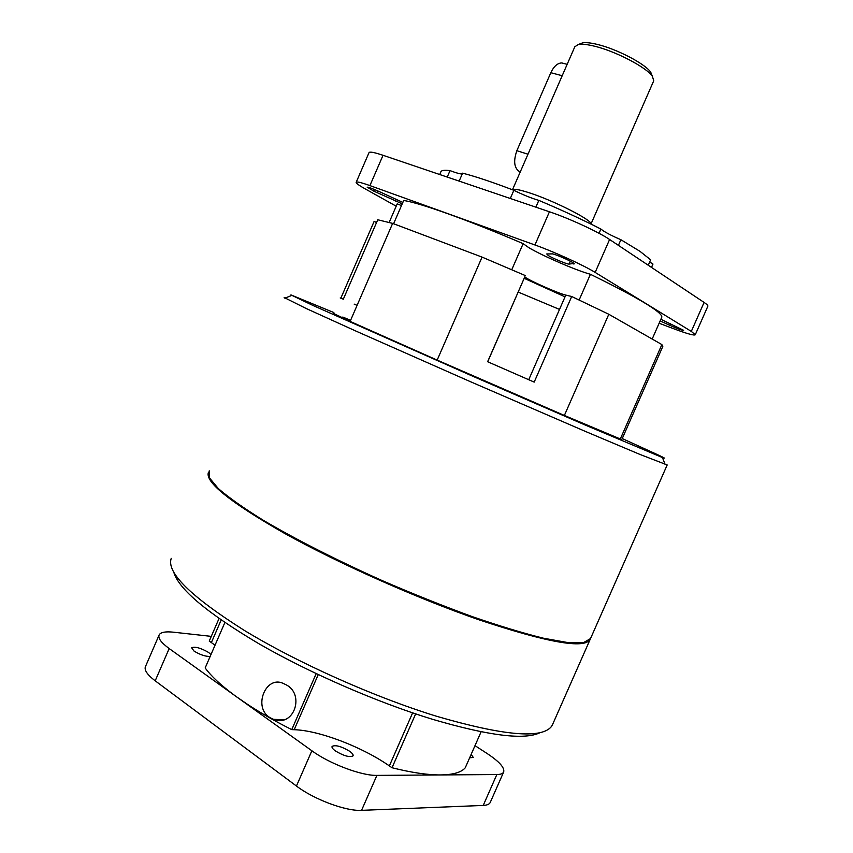 <?xml version="1.0" encoding="UTF-8"?>
<svg xmlns="http://www.w3.org/2000/svg" width="853" height="853" viewBox="0 0 853 853"><rect width="100%" height="100%" fill="white"/><g stroke="black" fill="none" stroke-linecap="round" stroke-linejoin="round"><path stroke-width="1.28" d="M209.23 470.824L209.38 477.787L218.283 488.524C228.625 497.48 243.542 508.015 263.044 520.127C295.266 539.149 337.255 560.506 382.89 580.904C413.545 594.136 443.229 606.003 471.912 616.506C499.176 625.899 523.006 633.129 543.393 638.193L567.799 642.565L583.505 642.64L590.521 638.577M590.447 638.748L667.185 464.96L639.654 454.308L585.979 431.671L469.982 381.494L356.415 331.295L306.28 308.551L284.145 297.505M333.875 312.571L290.926 294.893L312.923 305.449L472.487 376.12L585.233 425.05L662.44 457.549C666.012 458.861 664.913 458.146 659.134 455.395L622.242 438.559M376.568 222.494L374.115 221.428L340.848 298.177M357.076 305.385L354.166 304.116M392.647 223.39L482.062 257.105L437.162 360.105L350.135 321.389L392.647 223.39L377.751 219.765L343.322 299.19L340.208 297.964M571.702 296.503L534.191 382.112L487.617 361.725L524.894 276.671C523.774 278.057 557.883 293.411 565.795 295.085L571.702 296.503L608.807 314.267L661.875 344.58L662.738 346.595M661.875 344.58L620.312 438.975L621.858 439.434L662.802 346.457M620.312 438.975L564.377 415.454L608.807 314.267M482.062 257.105L525.267 275.551M437.162 360.105L564.377 415.454M333.491 313.456L350.135 321.389M342.81 317.039L350.583 320.344M565.027 296.844L524.168 278.302M518.155 292.057L559.515 309.426M284.209 297.505L285.542 297.889M540.205 732.588C524.862 740.319 488.918 735.872 432.386 719.26C376.994 702.296 309.543 672.942 258.981 643.791C207.396 613.168 179.023 589.423 173.873 572.544M171.229 558.352C166.271 572.416 190.582 596.396 244.15 630.303C297.185 662.642 374.318 697.136 436.672 716.296C503.313 735.681 541.58 739.082 551.475 726.489L552.531 724.623M590.34 638.972L590.169 639.377C584.71 649.208 547.669 642.693 479.034 619.822C416.989 598.348 338.908 563.62 284.667 533.456C229.798 502.086 204.411 481.646 208.505 472.146M573.738 263.993L574.25 263.865C575.103 262.969 557.873 255.026 552.595 253.885L546.752 253.949L548.287 255.537C553.139 258.534 567.202 264.334 569.058 264.099L573.984 263.449M367.227 187.18L373.742 191.115L374.446 189.483M579.155 299.989L590.425 274.282C576.233 270.465 542.081 255.687 528.753 247.615L523.145 243.659L511.779 269.687M401.475 205.584L397.221 203.835L389.181 222.377M648.259 265.24L650.647 259.813L639.91 251.283L620.888 239.714L618.414 245.365M651.479 267.384L652.95 264.025L649.687 261.988M599.03 233.296L600.896 229.041L602.943 230.609C607.112 233.327 613.094 236.366 620.888 239.714M510.297 198.482L513.858 190.315C492.885 182.254 475.793 176.539 462.593 173.17L459.149 181.113M535.876 207.162L538.829 200.391C531.526 198.269 523.209 194.91 513.858 190.315M538.829 200.391C561.082 209.763 581.767 219.306 600.896 229.041M652.95 264.025L652.769 264.59M439.721 174.524L440.724 172.221C440.99 170.408 444.093 169.875 450.032 170.621C456.558 173.074 460.631 174.172 462.283 173.895M447.228 177.072L450.032 170.621M393.596 223.753L403.682 200.498C419.889 202.854 468.606 220.202 523.145 243.659M661.757 317.284L661.832 317.092C662.152 312.134 638.343 297.868 590.425 274.282M396.197 206.191L365.596 189.121C359.454 185.677 356.298 183.448 356.138 182.414C356.319 181.337 360.915 182.393 369.914 185.591L534.938 244.971C554.343 251.88 583.836 265.336 595.159 272.416L691.314 331.401L695.259 334.76C694.171 335.698 687.219 333.779 674.403 329.002L659.134 323.244M356.234 182.179L368.965 152.772C369.274 151.418 373.966 152.25 383.04 155.289L549.439 211.768C569.015 218.315 598.475 231.909 609.596 239.49L704.088 302.42C706.828 304.265 708.086 305.513 707.862 306.174L695.259 334.76M670.501 323.639L669.765 325.302C677.495 328.736 682.123 330.41 683.637 330.314L660.872 319.278M660.147 320.941L669.765 325.302M373.742 191.115L402.232 203.846M402.851 202.428L379.244 191.584C372.089 188.374 368.069 186.935 367.195 187.244M594.104 46.105C587.109 44.409 581.874 43.866 578.419 44.463L574.826 46.755L512.472 189.782C513.837 188.577 519.669 189.665 529.99 193.034C554.876 201.095 593.006 220.618 590.969 224.072L653.739 80.779L652.396 76.343C646.542 67.334 615.301 51.041 594.104 46.105M580.168 43.791L582.61 42.874C585.819 42.319 590.639 42.81 597.089 44.367C616.623 48.898 645.316 63.868 650.743 72.238L652.118 75.682M471.165 754.361L473.266 757.443L469.651 757.805M349.581 751.226C352.332 753.199 353.494 754.745 353.057 755.854C349.709 757.581 343.855 755.961 335.485 750.992C332.777 749.019 331.636 747.495 332.084 746.407C335.453 744.701 341.285 746.311 349.581 751.226M210.169 656.415C205.541 656.597 200.156 654.805 194.026 651.063L191.594 647.736C195.145 646.393 200.828 647.981 208.644 652.481L210.947 654.624M270.934 718.13L273.578 719.335C294.125 727.673 305.395 693.756 285.574 684.532L283.591 683.594C265.432 674.478 252.168 708.758 270.934 718.13M316.186 673.625L291.758 729.624C275.498 721.446 260.837 713.076 247.786 704.525L237.347 697.338M219.029 618.521L209.241 641.093L211.373 642.576L221.162 620.014M215.031 645.22L211.373 642.576M224.861 622.562L205.168 667.952C211.064 676.056 220.767 685.13 234.298 695.163M415.656 713.897L392.028 767.753L389.363 765.909C362.376 746.972 318.947 730.349 294.2 729.71L291.758 729.624M481.103 731.789L465.258 767.785C461.398 772.381 453.178 774.759 440.596 774.94C427.801 775.025 411.615 772.626 392.028 767.753M211.288 636.37L173.34 632.18C165.674 631.369 160.982 632.19 159.276 634.653C157.602 637.841 160.897 642.469 169.171 648.547L311.867 750.768C329.674 763.83 361.587 775.846 376.898 775.388L496.841 774.545C500.594 774.503 502.875 773.65 503.665 772.008C504.816 767.764 499.336 761.622 487.202 753.572L475.004 745.65M503.665 772.008L490.23 802.47C489.377 804.262 487.042 805.253 483.235 805.424L361.565 810.35C346.03 811.363 314.075 799.496 296.449 786.039L155.193 680.822C147.015 674.563 143.816 669.69 145.628 666.214L158.925 635.464M564.068 63.527L561.764 62.93C557.478 63.09 553.821 66.353 550.825 72.718L516.843 150.714C513.101 161.601 514.231 168.713 520.202 172.05M524.894 276.671L487.703 361.768L524.894 276.649M528.732 379.713L565.795 295.085M570.326 261.199L569.058 264.099M534.938 244.971L549.439 211.768M609.596 239.49L595.159 272.416M383.04 155.289L369.914 185.591M691.314 331.401L704.088 302.42M396.304 199.314L395.547 201.041M377.687 190.88L376.941 192.607M294.2 729.71L318.244 674.595M412.617 712.873L389.363 765.909M483.235 805.424L496.841 774.545M169.171 648.547L155.193 680.822M296.449 786.039L311.867 750.768M376.898 775.388L361.565 810.35M562.191 75.736L550.825 72.718M527.986 154.201L516.843 150.714M291.662 295.479L284.827 298.166M662.44 457.549L665.105 464.427M590.169 639.377L552.413 724.879M651.521 267.416L652.886 264.323M661.832 317.092L652.182 339.046M650.743 72.238L652.396 76.343M582.61 42.874L578.419 44.463M273.578 719.335L283.644 719.772M567.17 64.327L561.764 62.93"/></g></svg>
